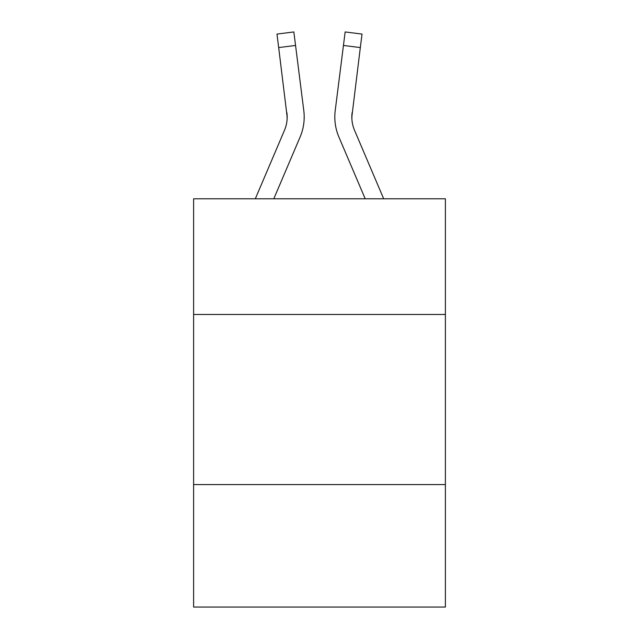<?xml version="1.0" encoding="UTF-8"?>
<svg xmlns="http://www.w3.org/2000/svg" width="639" height="639" viewBox="0 0 639 639"><rect width="100%" height="100%" fill="white"/><g stroke="black" fill="none" stroke-linecap="round" stroke-linejoin="round"><path stroke-width="0.96" d="M445.383 314.468L445.383 198.793L193.617 198.793L193.617 314.468L445.383 314.468L445.383 607.05L193.617 607.05L193.617 314.468M445.383 484.57L193.617 484.57M300.114 136.994L273.796 198.793L300.114 136.994A51.032 51.032 0 0 0 303.789 110.603L295.553 45.449L278.676 47.582L276.975 34.083L293.852 31.95L295.553 45.449M303.533 108.566L303.789 110.603L303.533 108.566M383.688 198.793L354.541 130.332A34.019 34.019 0 0 1 351.817 117.065L360.324 47.582L343.447 45.449L345.148 31.95L362.025 34.083L360.324 47.582M338.886 136.994L365.204 198.793L338.886 136.994A51.032 51.032 0 0 1 335.211 110.603L343.447 45.449M354.541 130.332A34.019 34.019 0 0 1 351.817 117.065L351.817 117.065A34.019 34.019 0 0 0 354.541 130.332A34.019 34.019 0 0 1 351.817 117.065A34.019 34.019 0 0 0 354.541 130.332A34.019 34.019 0 0 1 351.817 117.065A34.019 34.019 0 0 0 354.541 130.332A34.019 34.019 0 0 1 351.817 117.065A34.019 34.019 0 0 0 354.541 130.332A34.019 34.019 0 0 1 351.817 117.065A34.019 34.019 0 0 0 354.541 130.332A34.019 34.019 0 0 1 351.817 117.065A34.019 34.019 0 0 0 354.541 130.332A34.019 34.019 0 0 1 351.817 117.065A34.019 34.019 0 0 0 354.541 130.332A34.019 34.019 0 0 1 351.817 117.065A34.019 34.019 0 0 0 354.541 130.332A34.019 34.019 0 0 1 351.817 117.065A34.019 34.019 0 0 0 354.541 130.332A34.019 34.019 0 0 1 351.817 117.065A34.019 34.019 0 0 0 354.541 130.332A34.019 34.019 0 0 1 351.817 117.065A34.019 34.019 0 0 0 354.541 130.332A34.019 34.019 0 0 1 351.817 117.065A34.019 34.019 0 0 0 354.541 130.332A34.019 34.019 0 0 1 351.817 117.065A34.019 34.019 0 0 0 354.541 130.332A34.019 34.019 0 0 1 351.817 117.065A34.019 34.019 0 0 0 354.541 130.332A34.019 34.019 0 0 1 351.817 117.065A34.019 34.019 0 0 0 354.541 130.332A34.019 34.019 0 0 1 351.817 117.065A34.019 34.019 0 0 0 354.541 130.332A34.019 34.019 0 0 1 351.817 117.065A34.019 34.019 0 0 0 354.541 130.332A34.019 34.019 0 0 1 352.089 112.736L351.857 118.662L352.089 112.736M255.312 198.793L284.459 130.332A34.019 34.019 0 0 0 287.183 117.073L278.676 47.582M284.459 130.332A34.019 34.019 0 0 0 287.183 117.073A34.019 34.019 0 0 1 284.459 130.332A34.019 34.019 0 0 0 286.911 112.736L287.143 118.662M304.132 119.493L304.188 116.977M334.868 119.493L334.812 116.977M276.975 34.083L293.852 31.95"/></g></svg>
